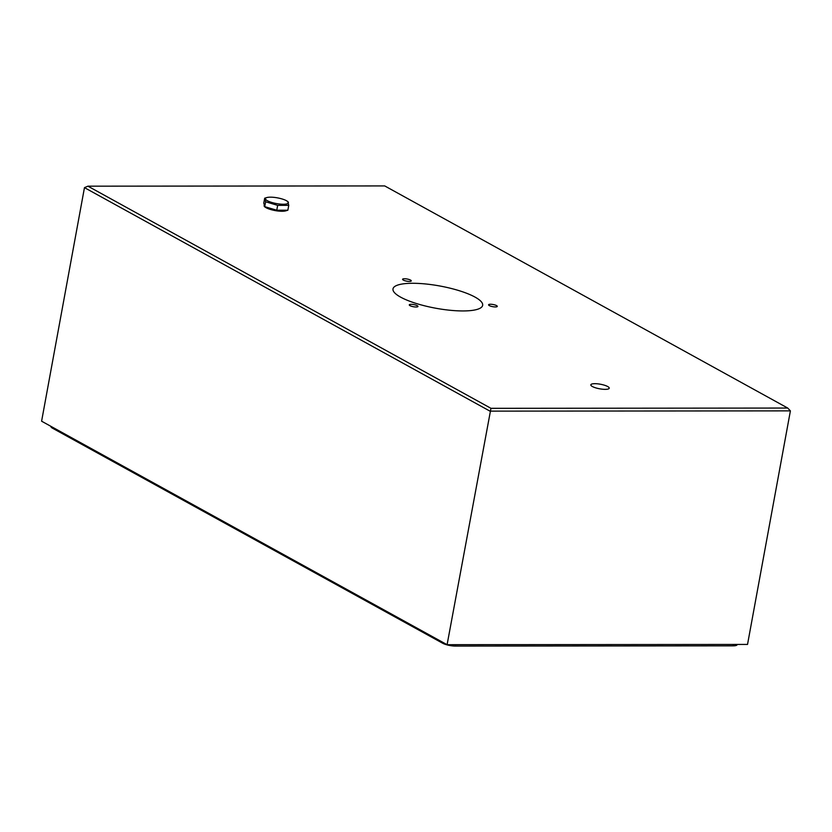 <?xml version="1.0" encoding="UTF-8"?>
<svg xmlns="http://www.w3.org/2000/svg" width="832" height="832" viewBox="0 0 832 832"><rect width="100%" height="100%" fill="white"/><g stroke="black" fill="none" stroke-linecap="round" stroke-linejoin="round"><path stroke-width="1.25" d="M592.394 386.526A9.35 2.319 10.4 0 0 602.514 389.21A9.35 2.319 10.4 0 0 609.222 388.201A9.35 2.319 10.4 0 0 607.651 386.506A9.35 2.319 10.4 0 0 597.532 383.822A9.35 2.319 10.4 0 0 590.824 384.831A9.35 2.319 10.4 0 0 592.394 386.526M489.32 305.604A4.42 1.092 10.4 0 0 494.104 306.873A4.42 1.092 10.4 0 0 497.276 306.394A4.42 1.092 10.4 0 0 496.538 305.594A4.42 1.092 10.4 0 0 491.754 304.325A4.42 1.092 10.4 0 0 488.582 304.803A4.42 1.092 10.4 0 0 489.32 305.604M410.02 305.666A4.42 1.092 10.4 0 0 414.804 306.935A4.42 1.092 10.4 0 0 417.966 306.467A4.42 1.092 10.4 0 0 417.227 305.666A4.42 1.092 10.4 0 0 412.443 304.387A4.42 1.092 10.4 0 0 409.282 304.866A4.42 1.092 10.4 0 0 410.02 305.666M403.322 280.093A4.42 1.092 10.4 0 0 408.106 281.362A4.42 1.092 10.4 0 0 411.268 280.883A4.42 1.092 10.4 0 0 410.53 280.082A4.42 1.092 10.4 0 0 405.746 278.814A4.42 1.092 10.4 0 0 402.584 279.292A4.42 1.092 10.4 0 0 403.322 280.093M400.639 297.149A45.573 11.305 10.4 0 0 477.09 309.421A45.573 11.305 10.4 0 0 475.02 297.086A45.573 11.305 10.4 0 0 416.166 283.338A45.573 11.305 10.4 0 0 396.75 294.684A45.573 11.305 10.4 0 0 400.639 297.149M787.727 408.054L790.4 410.873L747.531 644.436L447.096 644.696L41.6 421.2L84.469 187.637L87.932 186.181L490.953 408.314L787.727 408.054L384.706 185.921L87.932 186.181M790.4 410.873L489.965 411.133L84.469 187.637M447.096 644.696L490.953 408.314M737.194 644.446L737.152 644.686A9.35 2.319 -169.6 0 1 733.106 645.84L455.458 646.079A9.35 2.319 -169.6 0 1 442.676 643.24L52.53 428.21A9.35 2.319 -169.6 0 1 50.96 426.514L50.981 426.379M288.371 202.467A11.658 2.891 10.4 0 0 287.425 201.323A11.658 2.891 10.4 0 0 277.441 197.86A11.658 2.891 10.4 0 0 266.874 197.558A11.658 2.891 10.4 0 0 265.46 198.942A11.658 2.891 10.4 0 0 277.722 203.778A11.658 2.891 10.4 0 0 288.371 202.467M287.82 201.76L288.756 205.348L277.659 205.358L265.616 201.781L264.68 198.203L266.874 197.558M264.68 198.203L263.786 203.081L264.722 206.658L276.765 210.226L287.862 210.226L285.678 210.87A11.658 2.891 10.4 0 1 275.101 210.569A11.658 2.891 10.4 0 1 265.117 207.095L264.43 206.575M264.066 205.868L264.722 206.658L265.616 201.781M288.756 205.348L287.862 210.226M277.659 205.358L276.765 210.226M733.106 645.84L733.356 644.457M455.458 646.079L455.707 644.686M442.676 643.24L442.842 642.356M52.53 428.21L52.686 427.315M287.425 201.323L288.111 201.843"/></g></svg>
